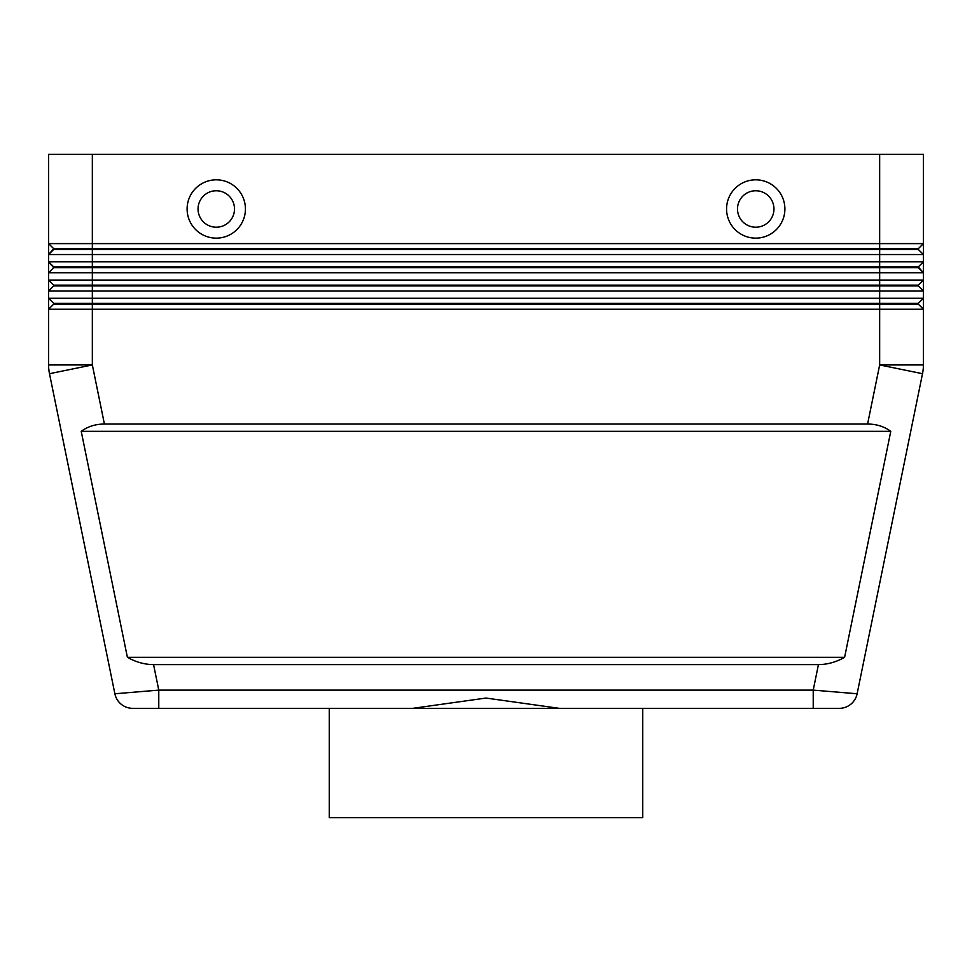 <?xml version="1.0" encoding="UTF-8"?>
<svg xmlns="http://www.w3.org/2000/svg" width="972" height="972" viewBox="0 0 972 972"><rect width="100%" height="100%" fill="white"/><g stroke="black" fill="none" stroke-linecap="round" stroke-linejoin="round"><path stroke-width="1.46" d="M818.436 664.605L153.564 664.605C144.597 664.544 135.873 662.114 127.393 657.315L81.223 431.325C87.747 426.526 95.475 424.096 104.417 424.035L867.583 424.035C876.525 424.096 884.253 426.526 890.777 431.325L844.607 657.315C836.127 662.114 827.403 664.544 818.436 664.605L813.224 690.12L813.224 708.345L839.261 708.345A18.225 18.225 0 0 0 857.122 693.765L813.224 690.12L158.776 690.12L158.776 708.345L132.739 708.345L813.224 708.345L642.735 708.345L642.735 817.695L329.265 817.695L329.265 708.345M153.564 664.605L158.776 690.12L114.878 693.765L49.487 373.698L114.878 693.765A18.225 18.225 0 0 0 121.208 704.238A18.225 18.225 0 0 1 114.878 693.765A18.225 18.225 0 0 0 132.739 708.345A18.225 18.225 0 0 1 121.208 704.238A18.225 18.225 0 0 0 132.739 708.345A18.225 18.225 0 0 1 121.208 704.238M92.34 154.305L923.4 154.305L923.4 243.608L92.34 243.608L92.34 154.305L48.6 154.305L48.6 254.543L53.703 249.44L918.297 249.44L923.4 254.543L923.4 243.608L918.297 248.71L53.703 248.71L48.6 254.543L923.4 254.543L923.4 261.833L48.6 261.833L53.703 267.665L918.297 267.665L923.4 272.768L918.297 266.935L53.703 266.935L48.6 261.833L48.6 272.768L923.4 272.768L923.4 261.833L918.297 266.935M53.703 285.161L53.703 285.89L92.34 285.89L92.34 280.058L48.6 280.058L53.703 285.161L918.297 285.161L923.4 280.058L92.34 280.058L92.34 243.608L48.6 243.608L53.703 248.71L48.6 243.608M53.703 285.89L48.6 290.993L923.4 290.993L918.297 285.89L923.4 290.993L923.4 272.768M910.594 298.283L48.6 298.283L53.703 303.385L48.6 298.283L48.6 309.218L923.4 309.218L918.297 304.115L923.4 309.218L923.4 298.283L910.594 298.283M53.703 267.665L48.6 272.768L48.6 298.283M923.4 290.993L923.4 298.283L918.297 303.385L92.34 303.385L92.34 285.89L918.297 285.89L918.297 285.161M104.417 424.035L92.34 364.937L92.34 303.385L53.703 303.385L53.703 304.115L918.297 304.115L918.297 303.385M53.703 304.115L48.6 309.218L48.6 364.937A43.74 43.74 0 0 0 49.487 373.698A43.74 43.74 0 0 1 48.6 364.937L92.34 364.937L49.487 373.698M216.27 190.755A18.225 18.225 0 0 0 198.045 208.98A18.225 18.225 0 0 0 216.27 227.205A18.225 18.225 0 0 0 234.495 208.98A18.225 18.225 0 0 0 216.27 190.755A18.225 18.225 0 0 0 198.045 208.98A18.225 18.225 0 0 0 216.27 227.205A18.225 18.225 0 0 0 234.495 208.98A18.225 18.225 0 0 0 216.27 190.755M216.27 238.14A29.16 29.16 0 0 1 187.11 208.98A29.16 29.16 0 0 1 216.27 179.82A29.16 29.16 0 0 1 245.43 208.98A29.16 29.16 0 0 1 216.27 238.14M755.73 238.14A29.16 29.16 0 0 1 726.57 208.98A29.16 29.16 0 0 1 755.73 179.82A29.16 29.16 0 0 1 784.89 208.98A29.16 29.16 0 0 1 755.73 238.14M755.73 227.205A18.225 18.225 0 0 1 737.505 208.98A18.225 18.225 0 0 1 755.73 190.755A18.225 18.225 0 0 1 773.955 208.98A18.225 18.225 0 0 1 755.73 227.205M412.65 708.345L486 698.054L559.35 708.345M857.122 693.765A18.225 18.225 0 0 1 850.792 704.238A18.225 18.225 0 0 0 857.122 693.765L922.513 373.698L857.122 693.765A18.225 18.225 0 0 1 839.261 708.345L813.224 708.345M48.6 254.543L48.6 261.833M879.66 154.305L879.66 364.937L922.513 373.698A43.74 43.74 0 0 0 923.4 364.937L923.4 309.218M918.297 248.71L918.297 249.44M81.223 431.325L890.777 431.325M127.393 657.315L844.607 657.315M923.181 369.336A43.74 43.74 0 0 0 923.4 364.937L879.66 364.937L867.583 424.035M850.792 704.238A18.225 18.225 0 0 1 839.261 708.345"/></g></svg>
